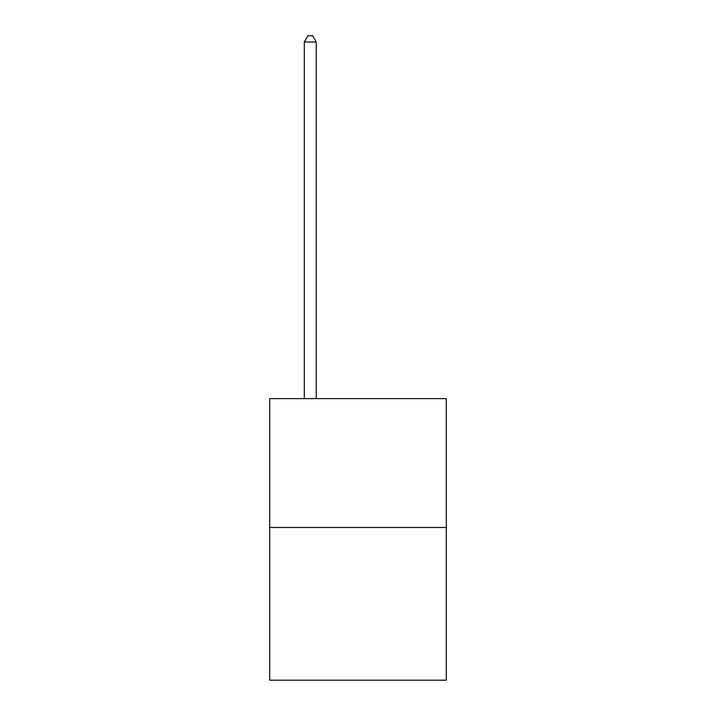 <?xml version="1.0" encoding="UTF-8"?>
<svg xmlns="http://www.w3.org/2000/svg" width="716" height="716" viewBox="0 0 716 716"><rect width="100%" height="100%" fill="white"/><g stroke="black" fill="none" stroke-linecap="round" stroke-linejoin="round"><path stroke-width="1.07" d="M446.292 527.477L446.292 398.615L269.708 398.615L269.708 680.2L446.292 680.2L446.292 527.477L269.708 527.477M316.239 398.615L316.239 42.002L304.309 42.002L304.309 398.615M304.309 42.002L307.889 35.8L312.659 35.8L316.239 42.002"/></g></svg>
